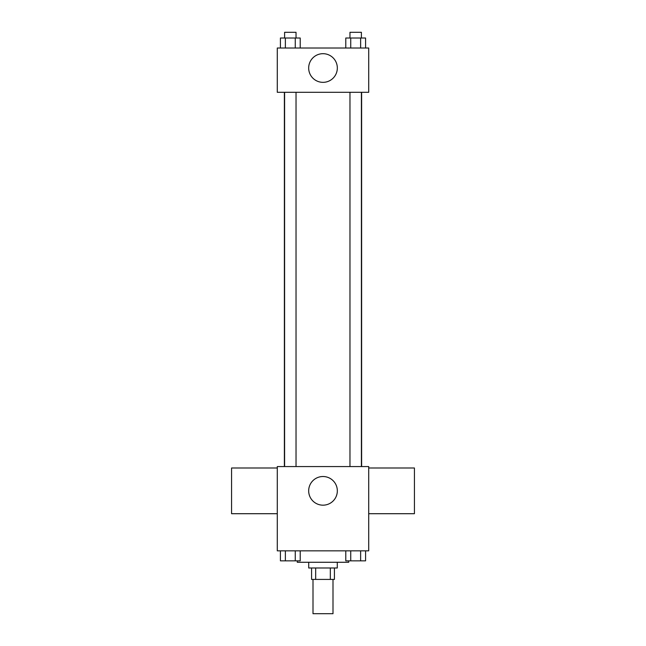 <?xml version="1.0" encoding="UTF-8"?>
<svg xmlns="http://www.w3.org/2000/svg" width="646" height="646" viewBox="0 0 646 646"><rect width="100%" height="100%" fill="white"/><g stroke="black" fill="none" stroke-linecap="round" stroke-linejoin="round"><path stroke-width="0.97" d="M313.003 579.414L313.003 613.7L332.997 613.7L332.997 579.414M330.332 567.987L330.332 579.414L311.574 579.414L311.574 567.987M330.332 579.414L334.426 579.414L334.426 567.987M337.285 562.27L337.285 567.987L308.715 567.987L308.715 562.27M315.668 567.987L315.668 579.414M297.289 560.849L297.289 562.27L348.711 562.27L348.711 560.849M368.713 550.844L277.287 550.844L277.287 466.565L368.713 466.565L368.713 550.844M337.333 490.847A14.333 14.333 0 0 1 315.837 503.258A14.333 14.333 0 0 1 315.837 478.436A14.333 14.333 0 0 1 337.333 490.847M368.713 513.707L414.425 513.707L414.425 467.995L368.713 467.995M277.287 467.995L231.575 467.995L231.575 513.707L277.287 513.707M361.623 92.297L361.623 466.565M349.97 466.565L349.97 92.297M296.03 92.297L296.03 466.565M368.713 92.297L277.287 92.297L277.287 48.014L368.713 48.014L368.713 92.297M337.333 68.016A14.333 14.333 0 0 1 315.837 80.427A14.333 14.333 0 0 1 315.837 55.604A14.333 14.333 0 0 1 337.333 68.016M365.579 48.014L365.579 38.017L345.788 38.017L345.788 48.014M360.63 38.017L360.63 48.014M350.738 38.017L350.738 48.014M349.97 38.017L349.97 32.3L361.397 32.3L361.397 38.017M300.212 48.014L300.212 38.017L280.421 38.017L280.421 48.014M295.262 38.017L295.262 48.014M285.37 38.017L285.37 48.014M284.603 38.017L284.603 32.3L296.03 32.3L296.03 38.017M365.579 550.844L365.579 560.849L345.788 560.849L345.788 550.844M360.63 550.844L360.63 560.849M350.738 550.844L350.738 560.849M361.397 560.849L349.97 560.849M300.212 550.844L300.212 560.849L280.421 560.849L280.421 550.844M295.262 550.844L295.262 560.849M285.37 550.844L285.37 560.849M296.03 560.849L284.603 560.849M284.377 92.297L284.377 466.565M361.397 466.565L361.397 92.297M284.603 92.297L284.603 466.565"/></g></svg>
